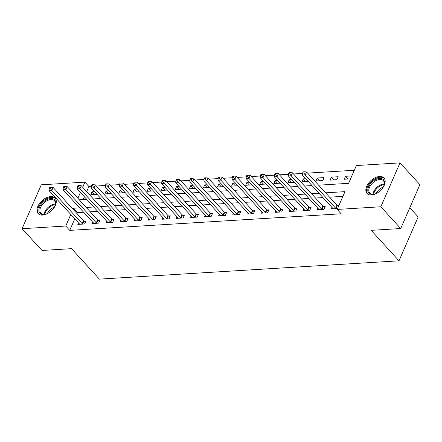 <?xml version="1.0" encoding="UTF-8"?>
<svg xmlns="http://www.w3.org/2000/svg" width="442" height="442" viewBox="0 0 442 442"><rect width="100%" height="100%" fill="white"/><g stroke="black" fill="none" stroke-linecap="round" stroke-linejoin="round"><path stroke-width="0.66" d="M371.462 194.988A11.492 6.884 137.6 0 1 367.026 193.486A11.492 6.884 137.6 0 1 368.435 183.342A11.492 6.884 137.6 0 1 379.551 176.48A11.492 6.884 137.6 0 1 383.988 177.982A11.492 6.884 137.6 0 1 382.579 188.126A11.492 6.884 137.6 0 1 371.462 194.988M42.57 215.094A11.492 6.884 137.6 0 1 38.128 213.591A11.492 6.884 137.6 0 1 39.537 203.447A11.492 6.884 137.6 0 1 50.653 196.591A11.492 6.884 137.6 0 1 55.095 198.093A11.492 6.884 137.6 0 1 53.686 208.237A11.492 6.884 137.6 0 1 42.57 215.094M409.8 207.757L418.165 216.917L398.993 260.808L99.384 279.123L71.549 248.653L41.984 250.459L22.1 228.696L41.277 184.806L84.919 182.137L82.682 187.27M91.411 186.342L88.897 186.491L84.919 182.137M354.307 170.269L307.61 173.12M302.599 173.43L293.532 173.982M288.521 174.286L279.449 174.844M274.443 175.148L265.371 175.706M260.36 176.01L251.294 176.562M246.282 176.872L237.21 177.424M232.205 177.734L223.133 178.286M218.121 178.59L209.055 179.148M204.044 179.452L194.972 180.01M189.966 180.314L180.894 180.866M175.883 181.176L166.816 181.728M161.805 182.038L152.739 182.59M147.727 182.894L138.655 183.452M133.65 183.756L124.578 184.314M119.567 184.618L110.5 185.17M105.489 185.48L96.417 186.032M318.616 185.17L348.6 183.336L356.374 165.546L400.016 162.877L380.844 206.768L337.196 209.436L344.97 191.64L325.61 192.828M380.844 206.768L400.723 228.531L419.9 184.64L400.016 162.877M88.897 186.491L86.66 191.618M84.4 196.789L83.184 199.563M94.555 191.629L92.069 191.784L90.77 194.751L97.052 194.364M108.633 190.773L106.146 190.922L104.853 193.889L111.13 193.502M122.716 189.911L120.224 190.06L118.931 193.027L125.213 192.646M136.793 189.049L134.307 189.198L133.009 192.165L139.291 191.784M150.871 188.187L148.385 188.342L147.092 191.303L153.368 190.922M164.949 187.325L162.463 187.48L161.17 190.447L167.446 190.06M179.032 186.469L176.546 186.618L175.247 189.585L181.529 189.198M193.11 185.607L190.624 185.756L189.325 188.723L195.607 188.342M207.188 184.745L204.701 184.9L203.408 187.861L209.685 187.48M221.271 183.883L218.784 184.038L217.486 186.999L223.768 186.618M235.348 183.021L232.862 183.176L231.564 186.143L237.846 185.756M249.426 182.165L246.94 182.314L245.647 185.281L251.923 184.894M263.509 181.303L261.023 181.452L259.725 184.419L266.007 184.038M277.587 180.441L275.101 180.596L273.802 183.557L280.084 183.176M291.665 179.579L289.178 179.734L287.886 182.701L294.162 182.314M305.748 178.717L303.256 178.872L301.963 181.839L308.245 181.452M316.041 180.977L322.798 180.563L324.096 177.596L317.339 178.01L316.041 180.977M330.124 180.115L336.881 179.701L338.174 176.739L331.417 177.148L330.124 180.115M351.849 175.899L345.495 176.292L344.202 179.253L350.55 178.866M74.781 218.807L69.72 230.381L341.174 213.79L337.196 209.436M342.909 196.364L329.588 197.176M322.975 197.58L315.505 198.038M308.897 198.441L301.427 198.9M294.82 199.303L287.35 199.762M280.736 200.165L273.267 200.624M266.659 201.027L259.189 201.48M252.581 201.883L245.111 202.342M238.503 202.745L231.028 203.204M224.42 203.607L216.95 204.066M210.342 204.469L202.872 204.922M196.265 205.331L188.789 205.784M182.181 206.187L174.712 206.646M168.104 207.049L160.634 207.508M154.026 207.911L146.556 208.37M139.943 208.773L132.473 209.226M125.865 209.635L118.395 210.088M111.787 210.491L104.318 210.95M97.704 211.353L90.234 211.812M83.626 212.215L77.494 212.591L77.041 213.635M78.488 222.862L77.814 224.403L84.577 223.989L85.87 221.028L84.035 221.138M92.571 222L91.897 223.542L98.654 223.133L99.947 220.166L98.118 220.276M106.649 221.144L105.975 222.685L112.732 222.271L114.03 219.304L112.196 219.414M120.727 220.282L120.053 221.823L126.81 221.409L128.108 218.442L126.274 218.552M134.804 219.42L134.136 220.961L140.893 220.547L142.186 217.58L140.357 217.696M148.888 218.558L148.214 220.099L154.971 219.685L156.269 216.724L154.435 216.834M162.965 217.696L162.291 219.238L169.048 218.829L170.347 215.862L168.512 215.972M177.043 216.84L176.369 218.381L183.132 217.967L184.424 215L182.596 215.11M191.126 215.978L190.452 217.519L197.209 217.105L198.502 214.138L196.673 214.254M205.204 215.116L204.53 216.657L211.287 216.243L212.585 213.276L210.751 213.392M219.282 214.254L218.608 215.795L225.37 215.381L226.663 212.42L224.829 212.53M233.365 213.392L232.691 214.934L239.448 214.525L240.741 211.558L238.912 211.668M247.443 212.536L246.769 214.077L253.526 213.663L254.824 210.696L252.99 210.806M261.52 211.674L260.846 213.215L267.609 212.801L268.902 209.834L267.067 209.95M275.598 210.812L274.93 212.353L281.687 211.939L282.979 208.978L281.151 209.088M289.681 209.95L289.007 211.491L295.764 211.083L297.063 208.116L295.228 208.226M303.759 209.094L303.085 210.63L309.842 210.221L311.14 207.254L309.306 207.364M317.837 208.232L317.168 209.773L323.925 209.359L325.218 206.392L323.389 206.502M331.92 207.37L331.246 208.911L337.594 208.525M338.892 205.558L337.467 205.646M400.723 228.531L371.158 230.337L398.993 260.808M69.72 230.381L65.748 226.028L22.1 228.696M79.648 207.862L73.521 208.237L73.063 209.281M70.803 214.453L65.748 226.028M319.002 193.231L311.533 193.684M304.919 194.088L297.449 194.546M290.842 194.95L283.372 195.408M276.764 195.812L269.294 196.27M262.681 196.673L255.211 197.126M248.603 197.535L241.133 197.988M234.525 198.392L227.055 198.85M220.447 199.254L212.972 199.712M206.364 200.115L198.894 200.574M192.287 200.977L184.817 201.43M178.209 201.839L170.734 202.292M164.126 202.696L156.656 203.154M150.048 203.558L142.578 204.016M135.97 204.419L128.5 204.878M121.887 205.281L114.417 205.734M107.809 206.143L100.34 206.596M93.732 207L86.262 207.458M79.267 199.806L86.737 199.348M93.345 198.944L100.815 198.486M107.428 198.082L114.898 197.624M121.506 197.22L128.976 196.767M135.584 196.358L143.053 195.905M149.667 195.502L157.137 195.044M163.744 194.64L171.214 194.182M177.822 193.778L185.292 193.32M191.9 192.916L199.375 192.463M205.983 192.055L213.453 191.601M220.061 191.198L227.531 190.74M234.138 190.336L241.614 189.878M248.222 189.474L255.691 189.016M262.299 188.612L269.769 188.159M276.377 187.756L283.847 187.297M290.46 186.894L297.93 186.436M304.538 186.032L312.008 185.574M80.422 192.436L77.869 198.276M77.494 212.591L73.521 208.237M94.566 194.519L92.069 191.784M347.992 179.021L345.495 176.292M333.914 179.883L331.417 177.148M319.837 180.745L317.339 178.01M305.753 181.607L303.256 178.872M291.676 182.469L289.178 179.734M277.598 183.325L275.101 180.596M263.52 184.187L261.023 181.452M249.437 185.049L246.94 182.314M235.359 185.911L232.862 183.176M221.282 186.773L218.784 184.038M207.199 187.629L204.701 184.9M193.121 188.491L190.624 185.756M179.043 189.353L176.546 186.618M164.96 190.215L162.463 187.48M150.882 191.071L148.385 188.342M136.805 191.933L134.307 189.198M122.721 192.795L120.224 190.06M108.644 193.657L106.146 190.922M82.206 223.674L83.499 220.713L53.123 187.458L51.825 190.419L82.206 223.674A1.475 0.702 -156.4 0 0 82.582 223.995L82.742 224.105M50.338 188.452L50.852 187.264L49.731 187.336L49.211 188.519L50.338 188.452L51.825 190.419L49.012 190.596L79.389 223.851A1.475 0.702 -156.4 0 1 79.604 224.177L79.648 224.293M83.499 220.713A1.475 0.702 -156.4 0 0 83.881 221.033L85.416 222.066M53.123 187.458L50.852 187.264M49.211 188.519L49.012 190.596M96.284 222.818L97.583 219.851L67.201 186.596L65.908 189.563L96.284 222.818A1.475 0.702 -156.4 0 0 96.665 223.133L96.82 223.243M64.416 187.59L64.935 186.402L63.808 186.474L63.289 187.662L64.416 187.59L65.908 189.563L63.09 189.734L93.466 222.989A1.475 0.702 -156.4 0 1 93.682 223.315L93.726 223.431M97.583 219.851A1.475 0.702 -156.4 0 0 97.958 220.171L99.494 221.204M67.201 186.596L64.935 186.402M63.289 187.662L63.09 189.734M110.362 221.956L111.66 218.989L81.278 185.734L79.985 188.701L110.362 221.956A1.475 0.702 -156.4 0 0 110.743 222.276L110.898 222.381M78.494 186.728L79.013 185.546L77.886 185.612L77.367 186.8L78.494 186.728L79.985 188.701L77.168 188.872L107.55 222.127A1.475 0.702 -156.4 0 1 107.765 222.459L107.809 222.569M111.66 218.989A1.475 0.702 -156.4 0 0 112.036 219.309L113.572 220.348M81.278 185.734L79.013 185.546M77.367 186.8L77.168 188.872M124.445 221.094L125.738 218.127L95.361 184.872L94.063 187.839L124.445 221.094A1.475 0.702 -156.4 0 0 124.821 221.414L124.981 221.519M92.571 185.872L93.091 184.684L91.964 184.75L91.45 185.938L92.571 185.872L94.063 187.839L91.245 188.01L121.627 221.265A1.475 0.702 -156.4 0 1 121.843 221.597L121.887 221.707M125.738 218.127A1.475 0.702 -156.4 0 0 126.119 218.447L127.655 219.486M95.361 184.872L93.091 184.684M91.45 185.938L91.245 188.01M138.523 220.232L139.821 217.265L109.439 184.016L108.141 186.977L138.523 220.232A1.475 0.702 -156.4 0 0 138.899 220.552L139.059 220.657M106.655 185.01L107.174 183.822L106.047 183.894L105.528 185.076L106.655 185.01L108.141 186.977L105.329 187.148L135.705 220.403A1.475 0.702 -156.4 0 1 135.921 220.735L135.965 220.851M139.821 217.265A1.475 0.702 -156.4 0 0 140.197 217.586L141.733 218.624M109.439 184.016L107.174 183.822M105.528 185.076L105.329 187.148M49.725 212.182A9.945 5.961 137.6 0 1 45.393 214.276A9.945 5.961 137.6 0 1 39.04 211.613A9.945 5.961 137.6 0 1 42.415 202.939A9.945 5.961 137.6 0 1 52.311 198.618A9.945 5.961 137.6 0 1 55.123 205.386A9.945 5.961 137.6 0 1 52.648 209.514M55.023 205.652A9.205 5.519 -42.4 0 0 54.443 200.762A9.205 5.519 -42.4 0 0 43.167 203.64A9.205 5.519 -42.4 0 0 40.846 213.182A9.205 5.519 -42.4 0 0 45.664 214.204M47.416 213.541A7.249 4.343 137.6 0 1 49.554 210.293A7.249 4.343 137.6 0 1 54.206 207.337M55.57 198.729A11.415 6.84 -42.4 0 0 41.697 202.403A11.415 6.84 -42.4 0 0 38.719 214.121M378.623 192.077A9.945 5.961 137.6 0 1 374.286 194.171A9.945 5.961 137.6 0 1 372.645 194.436A9.945 5.961 137.6 0 1 368.54 186.894A9.945 5.961 137.6 0 1 379.639 178.424A9.945 5.961 137.6 0 1 384.021 185.281A9.945 5.961 137.6 0 1 381.54 189.408M383.921 185.546A9.205 5.519 -42.4 0 0 383.336 180.656A9.205 5.519 -42.4 0 0 379.777 179.452A9.205 5.519 -42.4 0 0 370.871 184.949A9.205 5.519 -42.4 0 0 369.744 193.077A9.205 5.519 -42.4 0 0 373.302 194.281A9.205 5.519 -42.4 0 0 374.562 194.093M384.468 178.623A11.415 6.84 -42.4 0 0 380.159 177.236A11.415 6.84 -42.4 0 0 369.186 183.955A11.415 6.84 -42.4 0 0 367.617 194.016M376.308 193.436A7.249 4.343 137.6 0 1 383.103 187.231M152.6 219.37L153.899 216.409L123.517 183.154L122.224 186.115L152.6 219.37A1.475 0.702 -156.4 0 0 152.982 219.691L153.136 219.801M120.732 184.148L121.252 182.96L120.125 183.032L119.605 184.215L120.732 184.148L122.224 186.115L119.406 186.292L149.788 219.547A1.475 0.702 -156.4 0 1 150.004 219.873L150.042 219.989M153.899 216.409A1.475 0.702 -156.4 0 0 154.275 216.729L155.811 217.762M123.517 183.154L121.252 182.96M119.605 184.215L119.406 186.292M166.684 218.514L167.977 215.547L137.6 182.292L136.302 185.259L166.684 218.514A1.475 0.702 -156.4 0 0 167.059 218.834L167.22 218.939M134.81 183.286L135.329 182.098L134.202 182.17L133.688 183.358L134.81 183.286L136.302 185.259L133.484 185.43L163.866 218.685A1.475 0.702 -156.4 0 1 164.081 219.017L164.126 219.127M167.977 215.547A1.475 0.702 -156.4 0 0 168.358 215.867L169.888 216.9M137.6 182.292L135.329 182.098M133.688 183.358L133.484 185.43M180.761 217.652L182.054 214.685L151.678 181.43L150.379 184.397L180.761 217.652A1.475 0.702 -156.4 0 0 181.137 217.972L181.297 218.077M148.893 182.424L149.413 181.242L148.285 181.308L147.766 182.496L148.893 182.424L150.379 184.397L147.567 184.568L177.944 217.823A1.475 0.702 -156.4 0 1 178.159 218.155L178.203 218.265M182.054 214.685A1.475 0.702 -156.4 0 0 182.435 215.005L183.971 216.044M151.678 181.43L149.413 181.242M147.766 182.496L147.567 184.568M194.839 216.79L196.137 213.823L165.756 180.568L164.463 183.535L194.839 216.79A1.475 0.702 -156.4 0 0 195.22 217.11L195.375 217.215M162.971 181.568L163.49 180.38L162.363 180.447L161.844 181.634L162.971 181.568L164.463 183.535L161.645 183.706L192.027 216.961A1.475 0.702 -156.4 0 1 192.242 217.293L192.281 217.409M196.137 213.823A1.475 0.702 -156.4 0 0 196.513 214.143L198.049 215.182M165.756 180.568L163.49 180.38M161.844 181.634L161.645 183.706M208.922 215.928L210.215 212.967L179.839 179.712L178.54 182.673L208.922 215.928A1.475 0.702 -156.4 0 0 209.298 216.248L209.458 216.359M177.049 180.706L177.568 179.518L176.441 179.59L175.922 180.772L177.049 180.706L178.54 182.673L175.723 182.844L206.105 216.099A1.475 0.702 -156.4 0 1 206.32 216.431L206.364 216.547M210.215 212.967A1.475 0.702 -156.4 0 0 210.596 213.282L212.127 214.32M179.839 179.712L177.568 179.518M175.922 180.772L175.723 182.844M223 215.066L224.293 212.105L193.916 178.85L192.618 181.817L223 215.066A1.475 0.702 -156.4 0 0 223.376 215.387L223.536 215.497M191.132 179.844L191.646 178.656L190.524 178.728L190.005 179.911L191.132 179.844L192.618 181.817L189.806 181.988L220.182 215.243A1.475 0.702 -156.4 0 1 220.398 215.569L220.442 215.685M224.293 212.105A1.475 0.702 -156.4 0 0 224.674 212.425L226.21 213.458M193.916 178.85L191.646 178.656M190.005 179.911L189.806 181.988M237.078 214.21L238.376 211.243L207.994 177.988L206.701 180.955L237.078 214.21A1.475 0.702 -156.4 0 0 237.459 214.53L237.614 214.635M205.21 178.982L205.729 177.8L204.602 177.866L204.082 179.054L205.21 178.982L206.701 180.955L203.884 181.126L234.26 214.381A1.475 0.702 -156.4 0 1 234.475 214.713L234.52 214.823M238.376 211.243A1.475 0.702 -156.4 0 0 238.752 211.563L240.288 212.596M207.994 177.988L205.729 177.8M204.082 179.054L203.884 181.126M251.155 213.348L252.454 210.381L222.072 177.126L220.779 180.093L251.155 213.348A1.475 0.702 -156.4 0 0 251.537 213.668L251.697 213.773M219.287 178.12L219.807 176.938L218.679 177.004L218.16 178.192L219.287 178.12L220.779 180.093L217.961 180.264L248.343 213.519A1.475 0.702 -156.4 0 1 248.559 213.851L248.603 213.961M252.454 210.381A1.475 0.702 -156.4 0 0 252.83 210.701L254.365 211.74M222.072 177.126L219.807 176.938M218.16 178.192L217.961 180.264M265.239 212.486L266.532 209.519L236.155 176.264L234.857 179.231L265.239 212.486A1.475 0.702 -156.4 0 0 265.614 212.806L265.775 212.911M233.37 177.264L233.884 176.076L232.757 176.143L232.243 177.33L233.37 177.264L234.857 179.231L232.044 179.402L262.421 212.657A1.475 0.702 -156.4 0 1 262.636 212.989L262.681 213.105M266.532 209.519A1.475 0.702 -156.4 0 0 266.913 209.84L268.449 210.878M236.155 176.264L233.884 176.076M232.243 177.33L232.044 179.402M279.316 211.624L280.615 208.663L250.233 175.408L248.94 178.369L279.316 211.624A1.475 0.702 -156.4 0 0 279.698 211.945L279.852 212.055M247.448 176.402L247.968 175.214L246.84 175.286L246.321 176.468L247.448 176.402L248.94 178.369L246.122 178.546L276.499 211.795A1.475 0.702 -156.4 0 1 276.714 212.127L276.758 212.243M280.615 208.663A1.475 0.702 -156.4 0 0 280.99 208.978L282.526 210.016M250.233 175.408L247.968 175.214M246.321 176.468L246.122 178.546M293.394 210.768L294.692 207.801L264.31 174.546L263.018 177.513L293.394 210.768A1.475 0.702 -156.4 0 0 293.775 211.083L293.93 211.193M261.526 175.54L262.045 174.352L260.918 174.424L260.399 175.612L261.526 175.54L263.018 177.513L260.2 177.684L290.582 210.939A1.475 0.702 -156.4 0 1 290.797 211.265L290.842 211.381M294.692 207.801A1.475 0.702 -156.4 0 0 295.068 208.121L296.604 209.154M264.31 174.546L262.045 174.352M260.399 175.612L260.2 177.684M307.477 209.906L308.77 206.939L278.394 173.684L277.095 176.651L307.477 209.906A1.475 0.702 -156.4 0 0 307.853 210.226L308.013 210.331M275.604 174.678L276.123 173.496L274.996 173.562L274.482 174.75L275.604 174.678L277.095 176.651L274.278 176.822L304.66 210.077A1.475 0.702 -156.4 0 1 304.875 210.409L304.919 210.519M308.77 206.939A1.475 0.702 -156.4 0 0 309.151 207.259L310.687 208.298M278.394 173.684L276.123 173.496M274.482 174.75L274.278 176.822M321.555 209.044L322.848 206.077L292.471 172.822L291.173 175.789L321.555 209.044A1.475 0.702 -156.4 0 0 321.931 209.364L322.091 209.469M289.687 173.822L290.206 172.634L289.079 172.7L288.56 173.888L289.687 173.822L291.173 175.789L288.361 175.96L318.737 209.215A1.475 0.702 -156.4 0 1 318.953 209.547L318.997 209.657M322.848 206.077A1.475 0.702 -156.4 0 0 323.229 206.397L324.765 207.436M292.471 172.822L290.206 172.634M288.56 173.888L288.361 175.96M335.633 208.182L336.931 205.215L306.549 171.96L305.256 174.927L335.633 208.182A1.475 0.702 -156.4 0 0 336.014 208.502L336.169 208.607M303.764 172.96L304.284 171.772L303.157 171.839L302.637 173.026L303.764 172.96L305.256 174.927L302.438 175.098L332.82 208.353A1.475 0.702 -156.4 0 1 333.036 208.685L333.075 208.801M336.931 205.215A1.475 0.702 -156.4 0 0 337.307 205.536L338.539 206.364M306.549 171.96L304.284 171.772M302.637 173.026L302.438 175.098M82.582 223.995L83.881 221.033M96.665 223.133L97.958 220.171M110.743 222.276L112.036 219.309M124.821 221.414L126.119 218.447M138.899 220.552L140.197 217.586M44.073 214.398A9.205 5.519 137.6 0 1 47.311 208.176A9.205 5.519 137.6 0 1 55.366 204.082M55.256 204.773A8.906 5.337 -42.4 0 0 47.852 208.712A8.906 5.337 -42.4 0 0 44.769 214.353M372.965 194.292A9.205 5.519 137.6 0 1 383.921 183.988A9.205 5.519 137.6 0 1 384.258 183.977M384.153 184.668A8.906 5.337 -42.4 0 0 373.661 194.248M152.982 219.691L154.275 216.729M167.059 218.834L168.358 215.867M181.137 217.972L182.435 215.005M195.22 217.11L196.513 214.143M209.298 216.248L210.596 213.282M223.376 215.387L224.674 212.425M237.459 214.53L238.752 211.563M251.537 213.668L252.83 210.701M265.614 212.806L266.913 209.84M279.698 211.945L280.99 208.978M293.775 211.083L295.068 208.121M307.853 210.226L309.151 207.259M321.931 209.364L323.229 206.397M336.014 208.502L337.307 205.536"/></g></svg>
